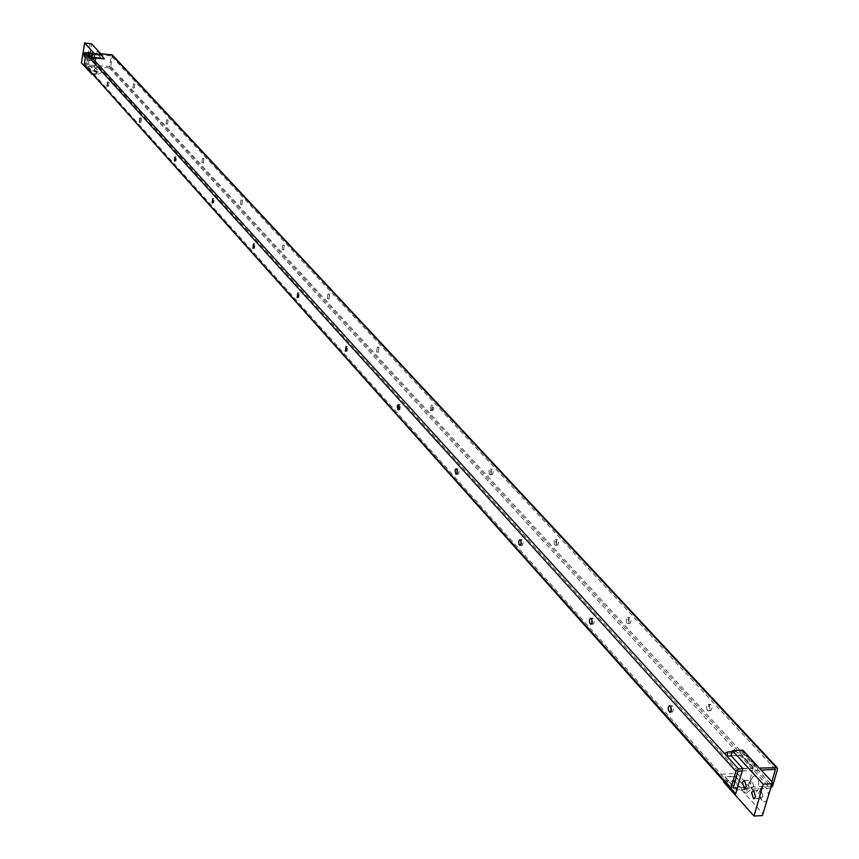 <?xml version="1.0" encoding="UTF-8"?>
<svg xmlns="http://www.w3.org/2000/svg" width="859" height="859" viewBox="0 0 859 859"><rect width="100%" height="100%" fill="white"/><g stroke="black" fill="none" stroke-linecap="round" stroke-linejoin="round"><path stroke-width="0.64" stroke-dasharray="4.29 3.22" d="M298.094 296.473L298.771 297.622L299.394 293.005L298.191 293.918M253.824 247.102L254.468 248.391L255.059 243.945L253.92 245.008M175.376 159.377L175.955 161.116L176.482 156.982L175.429 158.518M141.51 118.274L141.005 122.268L141.51 118.274M213.053 201.575L213.666 203.035L214.224 198.751L213.129 199.997M108.996 82.292L108.513 86.158L108.996 82.292M346.338 350.236L347.025 351.267L347.691 346.467L346.424 347.24M399.091 409.002L399.811 409.926L400.509 404.922L399.156 405.588M520.983 544.681L522.53 545.154L523.271 542.287L522.519 539.957L520.941 540.386M591.905 623.591L593.537 623.978L594.331 620.993L593.483 618.501L591.754 618.824M457.042 473.524L458.502 474.071L459.2 471.312L458.513 469.121L457.063 469.669M671.008 711.574L672.715 711.886L673.574 708.772L672.64 706.098L670.718 706.302M328.943 298.588L329.577 293.993L328.943 298.588M327.354 298.524L327.988 293.939L327.354 298.524M283.653 249.572L284.254 245.148L283.653 249.572M282.117 249.497L282.718 245.083L282.117 249.497M203.336 162.641L203.873 158.528L203.336 162.641M201.886 162.555L202.434 158.432L201.886 162.555M167.559 123.911L168.063 119.938L167.559 123.911M166.152 123.825L166.667 119.841L166.152 123.825M241.916 204.399L242.485 200.136L241.916 204.399M240.434 204.324L240.992 200.061L240.434 204.324M134.283 87.908L134.777 84.053L134.283 87.908M132.93 87.811L133.413 83.957L132.93 87.811M378.261 351.954L378.926 347.186L378.261 351.954M376.607 351.911L377.284 347.133L376.607 351.911M432.163 410.291L433.022 410.409L433.763 408.82L432.872 405.319L432.163 410.291M430.445 410.258L431.164 405.287L432.056 408.787L431.315 410.377L430.445 410.258M556.546 544.917L557.641 545.121L558.511 543.403L558.382 540.891L557.351 539.484L555.837 541.46L556.546 544.917M554.71 544.928L553.991 541.46L555.505 539.495L556.535 540.902L556.664 543.414L555.794 545.132L554.71 544.928M628.831 623.151L630.066 623.419L631.011 621.615L630.839 618.952L629.69 617.449L628.026 619.479L628.831 623.151M626.909 623.183L626.114 619.511L627.768 617.481L628.917 618.995L629.089 621.648L628.144 623.451L626.909 623.183M491.327 474.318L492.282 474.479L493.087 472.826L493.002 470.442L492.078 469.132L490.682 471.043L491.327 474.318M489.544 474.308L488.911 471.033L490.296 469.111L491.219 470.431L491.316 472.815L490.51 474.469L489.544 474.308M709.373 710.318L711.123 710.382L711.886 708.063L711.338 705.357L709.942 704.283L708.407 707.021L709.373 710.318M707.376 710.393L706.409 707.097L707.934 704.348L709.588 706.023L709.813 708.847L708.782 710.737L707.376 710.393M762.985 796.518L761.085 790.259L760.065 790.366L758.765 792.954L759.292 796.647L760.838 798.322L762.985 796.518M753.687 786.286L751.818 780.079L750.809 780.187L749.692 781.883L750.573 787.349L751.561 788.09L753.687 786.286M731.986 790.022L723.826 781.185M732.62 790.097L718.532 774.335L723.89 780.96L734.241 780.455L733.951 781.486L763.264 814.074M723.6 782.001L733.951 781.486M768.386 796.379C768.225 789.281 766.217 786.017 762.384 786.597C759.131 790.216 758.98 794.833 761.944 800.427L764.768 801.995L767.312 800.083M742.831 750.175L742.53 751.228L732.147 751.679M742.187 770.963L752.613 770.459L747.813 787.263L737.398 787.789M737.999 771.157L87.242 54.063L85.503 64.79L109.533 66.583L111.294 55.899L87.242 54.063M733.221 788.004L85.503 64.79M84.461 65.735L91.419 73.359L85.288 66.132M91.913 74.078L98.023 74.518L88.456 63.877L91.688 43.906M88.617 54.353L89.068 57.328L89.454 52.786L88.617 54.353M89.884 55.073L90.539 59.325C92.955 57.113 93.201 54.3 91.258 50.896L90.259 52.743M88.456 63.877L81.412 62.943M89.959 43.369L86.727 63.341M95.489 59.862L94.243 54.171L93.524 62.61L95.489 59.862M91.591 57.628L92.042 60.613L92.89 59.056L92.439 56.06L91.591 57.628M742.777 768.848L753.225 768.354L741.338 755.415L731.267 755.866M90.141 52.925L87.972 66.336L94.651 66.83L94.222 69.504L97.325 67.023L102.06 72.253L89.97 71.372L718.532 774.335L737.151 773.444L751.367 789.142L770.813 787.993M97.325 67.023L109.308 67.915L110.854 66.68L112.314 54.933M775.43 769.374L111.294 55.899M742.852 768.59L753.3 768.096L752.613 770.459L761.149 770.051M771.876 781.679L770.587 786.103L109.533 66.583M770.587 786.103L747.813 787.263L746.02 793.533L751.367 789.142M94.222 69.504L98.13 73.853L91.398 73.498M98.023 74.518L102.06 72.253M101.212 55.03L97.271 50.745L99.515 53.634L100.761 53.73M94.651 66.83L98.57 71.168L91.859 70.674L87.94 66.497L94.63 66.991L97.271 50.745M90.174 52.753L96.863 53.269L100.804 57.553L94.082 57.038L91.763 54.504M91.355 57.005L100.771 57.725L96.842 53.43L90.335 52.936M88.209 58.702L87.758 55.706L87.371 60.27L88.209 58.702M87.972 66.336L87.532 69.01M94.082 57.038L94.49 54.514M731.03 755.619L741.414 755.158L753.3 768.096L754.427 764.145L757.38 768.161L743.067 752.602L724.405 753.429M757.38 768.161L759.324 768.064M104.272 58.809L99.515 53.634M750.981 779.714L750.734 785.33L752.688 790.205C760.226 798.73 761.074 772.81 753.139 776.439L750.981 779.714M754.427 764.145L742.53 751.228L743.067 752.602M737.151 773.444L734.241 780.455L746.02 793.533M747.212 789.346L736.797 789.883L725.071 776.794L735.422 776.289L747.212 789.346L735.347 776.557L724.996 777.062L736.732 790.14L747.137 789.614M87.94 66.497L91.859 70.674M94.63 66.991L98.549 71.329L91.838 70.835M109.308 67.915L769.986 788.186M110.854 66.68L772.649 785.996M112.626 55.996L777.502 769.277M297.343 297.568L298.771 297.622M297.525 292.769L299.136 292.833M253.072 248.326L254.468 248.391M253.276 243.72L254.833 243.795M174.613 161.041L175.955 161.116M174.849 156.778L176.31 156.864M139.684 122.182L141.005 122.268M139.931 118.07L141.348 118.166M212.291 202.96L213.666 203.035M212.517 198.536L214.02 198.612M107.225 86.072L108.513 86.158M107.482 82.099L108.846 82.196M345.586 351.224L347.025 351.267M345.726 346.209L347.39 346.263M398.351 409.893L399.811 409.926M398.436 404.653L400.176 404.686M520.264 545.433L521.724 545.422M520.2 539.656L522.068 539.645M591.196 624.268L592.646 624.235M591.013 618.169L592.957 618.136M456.301 474.34L457.772 474.351M456.333 468.842L458.126 468.853M670.331 712.186L671.749 712.132M669.988 705.733L672.017 705.668M327.612 298.696L329.212 298.76M327.988 293.939L329.577 293.993M282.353 249.658L283.889 249.722M282.718 245.083L284.254 245.148M202.069 162.673L203.519 162.759M202.434 158.432L203.873 158.528M166.324 123.932L167.72 124.018M166.667 119.841L168.063 119.938M240.638 204.453L242.131 204.539M240.992 200.061L242.485 200.136M133.081 87.908L134.434 88.005M133.413 83.957L134.777 84.053M376.908 352.104L378.561 352.158M377.284 347.133L378.926 347.186M430.799 410.495L432.507 410.527M431.164 405.287L432.872 405.319M555.172 545.24L557.019 545.229M555.505 539.495L557.351 539.484M627.457 623.548L629.379 623.516M627.768 617.481L629.69 617.449M489.941 474.576L491.724 474.587M490.296 469.111L492.078 469.132M708.009 710.822L710.017 710.747M708.278 704.391L710.286 704.326M754.385 798.655L760.838 798.322M753.74 790.634L761.085 790.259M745.118 788.412L751.561 788.09M744.495 780.444L751.818 780.079M759.839 797.571L761.944 800.427M760.065 790.366L762.384 786.597M88.885 57.199L90.539 59.325M89.261 52.818L91.258 50.896M91.859 60.484L93.524 62.61M92.235 56.093L94.243 54.171M87.371 60.27L92.042 60.613M87.758 55.706L92.439 56.06M84.493 56.984L89.068 57.328M84.794 52.431L89.454 52.786M750.573 787.349L752.688 790.205M750.809 780.187L753.139 776.439"/><path stroke-width="1.29" d="M297.783 292.951L297.16 297.568L297.783 292.951M298.191 293.918L298.094 296.473M253.502 243.87L252.911 248.315L253.502 243.87M253.92 245.008L253.824 247.102M175.032 156.896L174.495 161.03L175.032 156.896M175.429 158.518L175.376 159.377M140.092 118.177L139.588 122.182L140.092 118.177M212.721 198.676L212.162 202.96L212.721 198.676M213.129 199.997L213.053 201.575M107.622 82.196L107.15 86.061L107.622 82.196M346.016 346.413L345.361 351.213L346.016 346.413M346.424 347.24L346.338 350.236M398.78 404.89L397.932 404.772L397.202 406.371L398.071 409.893L398.78 404.89M399.156 405.588L399.091 409.002M520.651 539.957L519.588 539.753L518.729 541.492L518.847 544.015L519.856 545.433L521.349 543.446L520.651 539.957M520.941 540.386L520.983 544.681M591.54 618.534L590.337 618.276L589.414 620.091L589.575 622.764L590.702 624.278L592.334 622.238L591.54 618.534M591.754 618.824L591.905 623.591M456.72 469.1L455.775 468.95L454.991 470.614L455.979 474.34L457.342 472.407L456.72 469.1M457.063 469.669L457.042 473.524M670.611 706.162L669.236 705.83L668.216 707.73L668.431 710.576L670.052 712.251L671.502 710.114L670.611 706.162M670.718 706.302L671.008 711.574M755.619 796.905L753.74 790.634L751.593 792.449L753.483 798.709L755.619 796.905M746.364 786.651L744.495 780.444L742.38 782.248L744.238 788.465L746.364 786.651M771.618 783.795L763.179 784.213L732.437 750.637L742.831 750.175L772.456 782.313L762.405 815.578L754.009 816.05L723.6 782.001L723.826 781.185M763.179 784.213L754.009 816.05M762.405 815.578L772.456 782.313M732.437 750.637L731.03 755.619L742.852 768.59L738.6 769.052L735.905 771.264L731.127 788.1L731.385 789.646L84.171 64.693L731.127 788.1M736.797 789.883L742.777 768.848M737.398 787.789L733.221 788.004L737.999 771.157L742.187 770.963M736.732 790.14L735.615 794.07L732.62 790.097L731.385 789.646M91.398 73.498L81.412 62.943L84.633 42.95L91.688 43.906L101.319 54.353L101.212 55.03L94.49 54.514L94.597 53.838L101.319 54.353M731.267 755.866L726.8 756.07L727.981 751.861L724.405 753.429L738.6 769.052M90.335 52.936L87.457 52.721L85.9 53.956L84.171 64.693M759.324 768.064L777.223 767.699L777.502 769.277L772.649 785.996L770.813 787.993M761.149 770.051L775.43 769.374L771.876 781.679M91.795 54.31L92.16 57.886L91.355 57.005L91.795 54.31L94.49 54.514M91.312 74.024L91.913 74.078M84.633 42.95L94.597 53.838M91.763 54.504L90.141 52.925M83.957 53.999L84.407 56.973L85.234 55.416L84.794 52.431L83.957 53.999M777.223 767.699L112.314 54.933L100.761 53.73M724.405 753.429L92.16 57.886L104.272 58.809L101.212 55.03M735.615 794.07L731.986 790.022M732.147 751.679L727.981 751.861M85.9 53.956L735.905 771.264M87.457 52.721L91.355 57.005M111.52 54.557L776.042 767.28M669.719 712.208L670.331 712.186M753.483 798.709L754.385 798.655M744.238 788.465L745.118 788.412"/></g></svg>
